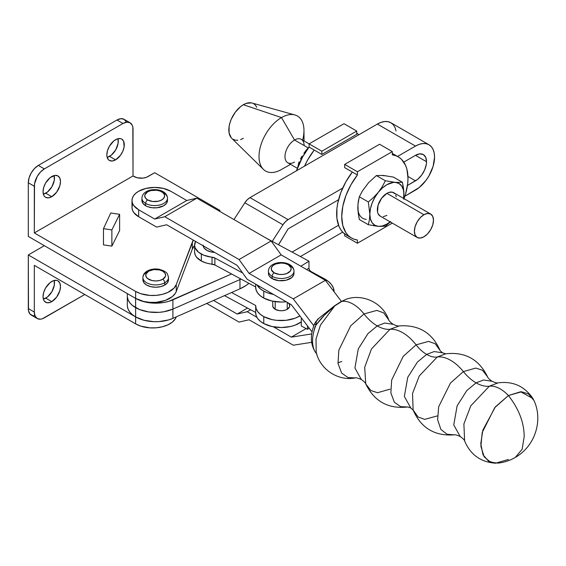 <?xml version="1.0" encoding="UTF-8"?>
<svg xmlns="http://www.w3.org/2000/svg" width="566" height="566" viewBox="0 0 566 566"><rect width="100%" height="100%" fill="white"/><g stroke="black" fill="none" stroke-linecap="round" stroke-linejoin="round"><path stroke-width="0.85" d="M346.689 299.039L346.689 299.039C363.301 293.492 383.125 303.178 388.722 319.861L383.642 312.821L376.815 310.409L363.988 313.953A29.566 17.086 -120 0 0 341.758 301.437A29.566 17.086 60 0 1 363.988 313.953L376.815 310.409L383.642 312.821L388.722 319.861C388.814 320.71 390.292 322.195 393.158 324.311C396.257 325.698 398.273 326.235 399.221 325.917L389.967 329.299A35.934 20.772 60 0 1 377.253 325.903L384.753 323.045L393.158 324.311L384.753 323.045L377.253 325.903A35.934 20.772 60 0 1 363.988 313.953L350.729 325.79L338.857 350.142L337.994 363.379L341.595 373.015L348.062 377.579L355.271 377.911L348.062 377.579L341.595 373.015L337.994 363.379L338.857 350.142L350.729 325.79L363.988 313.953A35.934 20.772 -120 0 0 377.253 325.903A35.934 20.772 -120 0 0 389.967 329.299A35.934 20.772 60 0 1 416.109 344.85A35.934 20.772 -120 0 0 389.967 329.299L399.221 325.917C418.741 324.544 432.403 332.829 440.207 350.771L442.555 352.816L445.739 353.792L437.228 357.019A28.265 16.336 60 0 1 426.672 354.408L434.157 351.557L442.555 352.816L434.157 351.557L426.672 354.408A28.265 16.336 60 0 1 416.109 344.85L403.225 356.347L391.686 380.019L390.858 392.889L394.361 402.242L400.65 406.671L407.654 406.989L400.65 406.671L394.361 402.242L390.858 392.889L391.686 380.019L403.225 356.347L416.109 344.85A28.265 16.336 -120 0 0 426.672 354.408A28.265 16.336 -120 0 0 437.228 357.019A35.934 20.772 60 0 1 463.37 371.593L475.815 368.07L482.48 370.256L487.567 376.822C478.963 359.247 464.948 351.578 445.506 353.821L437.228 357.019L419.272 375.958L412.522 393.547L413.13 410.01C420.941 427.953 434.603 436.237 454.123 434.858L447.076 434.249L440.893 429.431L437.624 419.731L438.692 406.706L450.437 383.076L463.37 371.593A35.934 20.772 -120 0 0 476.091 382.849L466.851 390.49L457.137 405.801L453.748 424.946L460.186 436.471L453.748 424.946L457.137 405.801L466.851 390.49L476.091 382.849A35.934 20.772 60 0 1 463.37 371.593L475.815 368.07L482.48 370.256L487.567 376.822C487.765 377.798 489.243 379.277 491.995 381.258L483.59 379.998L476.091 382.849L483.59 379.998L491.995 381.258C495.264 382.68 497.295 383.217 498.073 382.864L489.357 386.189L470.806 405.801L463.887 423.991L464.622 440.921C464.53 440.072 463.052 438.586 460.186 436.471C457.087 435.084 455.071 434.547 454.123 434.858L447.076 434.249L440.893 429.431L437.624 419.731L438.692 406.706L450.437 383.076L463.37 371.593A35.934 20.772 -120 0 0 437.228 357.019L419.272 375.958L412.522 393.547L413.13 410.01L418.048 416.965L424.698 419.378L437.228 415.932M426.672 354.408L417.439 362.042L407.739 377.331L404.357 396.448L410.782 407.966L404.357 396.448L407.739 377.331L417.439 362.042L426.672 354.408M377.253 325.903L368.006 333.544L358.299 348.854L354.91 367.999L361.341 379.524L354.91 367.999L358.299 348.854L368.006 333.544L377.253 325.903M416.109 344.85L428.582 341.397L435.212 343.753L440.15 350.602L435.212 343.753L428.582 341.397L416.109 344.85M275.189 301.636L275.189 309.319L275.189 301.636M167.472 200.513L167.472 198.199C167.402 195.546 165.958 193.374 163.142 191.676A2.837 1.641 120 0 0 161.72 191.817A2.837 1.641 -60 0 1 163.142 191.676A2.837 1.641 -60 0 1 163.73 192.978A12.785 7.379 180 0 1 167.472 198.199A12.785 7.379 180 0 1 159.584 205.012A12.785 7.379 180 0 1 145.653 203.413L145.653 205.734A12.785 7.379 0 0 0 159.584 207.333A12.785 7.379 0 0 0 167.472 200.513L166.496 203.335L163.73 205.734L157.185 207.75L152.197 207.75L147.592 206.647L145.653 205.734L145.653 203.413A12.785 7.379 0 0 0 158.777 205.189A12.785 7.379 0 0 0 167.359 199.19M161.72 191.817A9.947 5.738 180 0 1 161.72 199.94A9.947 5.738 180 0 1 147.655 199.94A2.837 1.641 120 0 0 145.653 203.413A2.837 1.641 -60 0 1 147.655 199.94L145.504 198.079L144.747 195.878L144.938 194.761L147.655 191.817L150.881 190.572L156.633 190.247L160.213 191.103L162.958 192.688L164.444 194.761L164.635 195.878L163.878 198.079L161.72 199.94L158.494 201.185L152.749 201.51L147.655 199.94A9.947 5.738 180 0 1 147.655 191.817A9.947 5.738 180 0 1 161.72 191.817M268.539 270.102A12.785 7.379 0 0 0 272.168 276.314A12.785 7.379 180 0 1 268.425 271.093L268.673 274.85L269.402 276.236L272.168 278.628L272.168 276.314L272.168 278.628A12.785 7.379 0 0 0 286.099 280.227A12.785 7.379 0 0 0 293.987 273.413L293.987 271.093C293.924 268.44 292.481 266.268 289.658 264.577A2.837 1.641 -60 0 1 290.245 265.879A12.785 7.379 180 0 1 293.987 271.093A12.785 7.379 180 0 1 286.099 277.913A12.785 7.379 180 0 1 272.168 276.314A2.837 1.641 -60 0 1 274.177 272.84A9.947 5.738 180 0 1 274.177 264.718A9.947 5.738 180 0 1 288.243 264.718A2.837 1.641 -60 0 1 289.658 264.577A2.837 1.641 120 0 0 288.243 264.718A9.947 5.738 180 0 1 288.243 272.84A9.947 5.738 180 0 1 274.177 272.84A2.837 1.641 120 0 0 272.168 276.314A12.785 7.379 0 0 0 285.292 278.083A12.785 7.379 0 0 0 293.874 272.083M532.903 398.499C524.491 386.146 512.881 380.939 498.073 382.864L489.357 386.189A29.566 17.086 60 0 1 508.417 395.542C518.824 408.801 524.081 422.484 524.201 436.584L522.142 449.262L515.279 457.448L522.142 449.262L524.201 436.584C524.081 422.484 518.824 408.801 508.417 395.542L494.748 407.626L482.211 432.495L480.895 446.355L484.156 456.84L490.588 462.224L498.03 463.115C504.179 462.422 509.924 460.533 515.279 457.448C536.002 445.548 542.858 419.42 534.028 400.643L528.545 393.943L521.505 391.778L508.417 395.542A29.566 17.086 -120 0 0 489.357 386.189A35.934 20.772 60 0 1 476.091 382.849A35.934 20.772 -120 0 0 489.357 386.189L470.806 405.801L463.887 423.991L464.622 440.921C470.381 454.703 480.711 462.132 495.618 463.214L488.564 461.212L482.989 454.739L480.775 443.716L482.84 430.16L495.356 406.883L508.417 395.542L520.6 391.764L532.903 398.499L534.028 400.65M508.417 459.443L495.618 463.214M413.222 410.223L410.782 407.966L407.838 406.954C388.396 409.204 374.374 401.535 365.778 383.96L364.695 367.284L371.438 349.031L389.967 329.299L371.438 349.031L364.695 367.284L365.778 383.96L370.864 390.526L377.529 392.712L389.967 389.189M341.758 301.437L334.754 305.93L320.483 325.054L316.012 339.013L316.182 351.995L316.012 339.013L320.483 325.054L334.754 305.93L341.758 301.437L346.604 299.06A8.511 7.783 73.3 0 1 346.633 299.053L341.758 301.437M316.642 353.722L315.984 352.965A7.188 5.717 142.1 0 1 315.602 352.526A7.188 5.717 -37.9 0 0 315.984 352.965A32.354 18.657 -60.1 0 1 315.984 325.11A7.188 1.337 -157.7 0 1 314.639 323.603A7.188 1.337 22.3 0 0 315.984 325.11L324.509 315.043L334.754 305.93A8.511 0.587 -125.4 0 0 334.527 305.831A8.511 0.587 54.6 0 1 334.754 305.93C327.353 311.682 321.099 318.078 315.984 325.11L316.231 321.573L318.552 318.651M314.201 329.787L315.05 326.603M315.984 352.965A32.354 18.657 -60.1 0 1 315.984 325.11L316.231 321.573A7.188 0.516 -147.1 0 0 315.743 321.481L316.231 321.573L317.767 319.174L314.639 323.603C310.019 334.839 310.345 344.482 315.623 352.554L316.96 354.075M341.758 361.49L337.923 362.778M346.633 299.053A8.511 7.783 -106.7 0 0 346.604 299.06L340.697 301.827L334.527 305.831A8.511 0.587 54.6 0 0 334.506 305.951L334.648 305.852M325.358 280.333L341.44 301.409L325.358 280.333L293.287 298.883L313.812 325.775L293.287 298.883L249.111 273.428L293.287 298.883L325.358 280.333L281.175 254.877L325.358 280.333M170.727 191.237L186.787 200.491L196.834 198.171L271.135 240.982L281.175 254.877L249.111 273.428L281.175 254.877L271.135 240.982L239.064 259.532L249.111 273.428L239.064 259.532L164.763 216.721L239.064 259.532L271.135 240.982L196.834 198.171L164.763 216.721L154.723 219.042L164.763 216.721L196.834 198.171L186.787 200.491L154.723 219.042L138.656 209.788L154.723 219.042L186.787 200.491L170.727 191.237L163.355 188.4L154.667 187.41L145.986 188.414L138.628 191.258L135.805 193.247L133.71 195.511L132.423 197.966L131.991 200.527L132.437 203.081L133.732 205.543L138.656 209.788A22.697 13.103 180 0 1 131.991 200.513A22.697 13.103 180 0 1 145.993 188.407A22.697 13.103 180 0 1 170.727 191.237M311.633 342.324L293.287 345.218L249.111 319.762L239.064 322.082L206.739 303.454L239.064 322.082L249.111 319.762L293.287 345.218L311.633 342.324M213.58 300.447L237.168 314.038L247.208 311.717L256.893 317.3L247.208 311.717L250.625 309.736L247.208 311.717L237.168 314.038L247.512 308.06L237.168 314.038L213.58 300.447M273.456 326.837L291.327 337.138L311.774 333.912L291.327 337.138L306.135 328.57L291.327 337.138L273.456 326.837M312.114 331.938L291.327 304.706L247.208 279.286L237.168 265.39L166.666 224.766L156.619 227.086L138.656 216.736L138.656 209.788L138.656 216.736L156.619 227.086L166.666 224.766L237.168 265.39L247.208 279.286L291.327 304.706L312.114 331.938M268.425 273.413A12.785 7.379 0 0 0 272.168 278.628L278.713 280.651L286.099 280.227L291.837 277.51L293.747 274.85L293.987 273.413M132.423 204.92L131.991 207.474L132.437 210.028L133.732 212.491L138.656 216.736A22.697 13.103 0 0 1 131.991 207.46L131.991 200.513M141.91 200.513L142.88 203.335L145.653 205.734A12.785 7.379 0 0 1 141.91 200.513L141.91 198.199A12.785 7.379 180 0 0 145.653 203.413A12.785 7.379 0 0 1 142.024 197.201M274.177 272.84L271.454 269.897L271.454 267.654L272.939 265.588L275.684 264.004L281.21 263.034L285.016 263.473L288.243 264.718L290.959 267.654L291.15 268.779L290.393 270.973L286.736 273.548L283.149 274.411L279.264 274.411L274.177 272.84M289.559 304.883L289.559 306.8L287.224 309.319L287.224 302.364L287.224 309.319L285.936 309.927L282.866 310.663L279.547 310.663L275.189 309.319A8.511 4.917 180 0 1 272.699 305.845L272.862 304.883M208.069 248.623A12.785 7.379 180 0 1 205.783 247.307M203.159 245.793A12.785 7.379 0 0 0 214.705 252.45L210.991 251.92L206.845 250.321L204.071 247.922L203.102 245.099M263.77 316.613A25.534 14.744 180 0 1 255.676 305.845A25.534 14.744 180 0 1 255.676 305.52L256.122 308.604L257.671 311.562L260.261 314.272L263.77 316.613L271.921 319.578L276.576 320.342L286.205 320.299L295.127 318.205L299.874 315.899A25.534 14.744 180 0 1 263.77 316.613L263.77 323.561L263.77 316.613M255.676 312.467A25.534 14.744 0 0 0 255.676 312.793A25.534 14.744 0 0 0 263.77 323.561L260.261 321.219L257.671 318.509L256.122 315.552L255.676 312.467L224.497 295.636L255.676 312.467M263.77 291.129A25.534 14.744 180 0 1 256.893 284.868L260.261 288.787L263.77 291.129L267.598 292.834L273.456 294.405A25.534 14.744 180 0 1 263.77 291.129L263.77 298.077L263.77 291.129M255.676 286.983A25.534 14.744 0 0 0 255.676 287.309A25.534 14.744 0 0 0 263.77 298.077L260.261 295.742L257.671 293.032L256.122 290.068L255.676 286.983L214.875 264.959L206.3 263.02L201.347 261.025L201.347 254.077A21.282 12.282 180 0 1 194.605 245.099A21.282 12.282 180 0 1 195.574 241.427L194.612 245.517L195.164 247.901L198.595 252.266L203.703 255.174L214.875 258.011L242.68 273.017L214.875 258.011L214.875 264.959L255.676 286.983M194.605 245.099L194.605 252.047A21.282 12.282 0 0 0 201.347 261.025L196.508 257.127L195.164 254.849L194.605 252.012M286.226 301.763L281.394 302.053L271.921 301.041L263.77 298.077A25.534 14.744 0 0 0 286.226 301.763M308.979 268.15L308.979 261.195L266.445 238.244L308.979 261.195L300.85 266.211L308.979 261.195L308.979 268.15L306.673 269.572L308.979 268.15L309.298 269.607L310.621 271.305L324.233 278.698A31.208 18.02 180 0 1 334.124 291.823L333.303 287.747L331.329 284.408L328.266 281.352L311.024 271.567L310.6 271.829L311.024 271.567A2.837 1.691 -121.7 0 1 308.951 268.164M212.024 257.183A21.282 12.282 180 0 1 201.347 254.077L201.347 261.025A21.282 12.282 0 0 0 212.024 264.131L212.024 257.183A5.674 3.276 180 0 1 214.875 258.011L214.875 264.959A5.674 3.276 0 0 0 212.024 264.131L212.024 257.183M309.277 328.216L307.501 329.313L307.501 325.896L307.501 329.313L301.282 325.952L301.282 317.745L301.282 325.952L307.501 329.313L309.277 328.216M231.586 292.516L255.676 305.52L231.586 292.516M272.699 301.211L272.862 306.8L275.189 309.319A8.511 4.917 180 0 0 284.465 310.38A8.511 4.917 180 0 0 289.721 305.845A8.511 4.917 180 0 0 287.224 302.364L288.285 303.114M301.282 321.905L295.127 325.153L290.839 326.448L281.394 327.537L271.921 326.525L263.77 323.561A25.534 14.744 0 0 0 301.282 321.898M51.775 281.479A12.339 7.125 -60 0 1 57.944 280.863A12.339 7.125 -60 0 1 59.833 290.754A12.339 7.125 -60 0 1 51.775 301.628L45.754 298.155A12.339 7.125 120 0 0 54.152 280.488L54.315 285.101L51.923 291.639L47.459 296.98L43.377 299.145A12.339 7.125 120 0 0 45.754 298.155L51.775 301.628L56.621 297.136L59.833 290.754L60.498 286.516L59.833 283.042L57.944 280.863L56.621 280.375L53.473 280.686L50.07 282.653L45.598 287.988L43.709 292.353L43.044 296.591L43.709 300.065L44.516 301.338L46.921 302.732L50.07 302.421L51.775 301.628A12.339 7.125 -60 0 1 45.598 302.244A12.339 7.125 -60 0 1 43.709 292.353A12.339 7.125 -60 0 1 51.775 281.479M115.57 139.703A12.339 7.125 -60 0 1 121.74 139.095A12.339 7.125 -60 0 1 123.636 148.978A12.339 7.125 -60 0 1 115.57 159.86L109.549 156.386A12.339 7.125 120 0 0 117.947 138.712L118.11 143.332L115.719 149.87L111.254 155.204L107.172 157.376A12.339 7.125 120 0 0 109.549 156.386L115.57 159.86L120.416 155.36L122.829 151.193L124.131 146.806L123.636 141.267L121.74 139.095L120.416 138.599L117.275 138.911L113.865 140.877L109.401 146.219L107.505 150.577L106.84 154.815L107.009 156.69L108.311 159.57L109.401 160.468L112.231 161.02L115.57 159.86A12.339 7.125 -60 0 1 109.401 160.468A12.339 7.125 -60 0 1 107.505 150.577A12.339 7.125 -60 0 1 115.57 139.703M51.775 176.535A12.339 7.125 -60 0 1 57.944 175.927A12.339 7.125 -60 0 1 59.833 185.818A12.339 7.125 -60 0 1 51.775 196.692L45.754 193.218A12.339 7.125 120 0 0 54.152 175.545L54.315 180.165L51.923 186.702L47.459 192.037L43.377 194.209A12.339 7.125 120 0 0 45.754 193.218L51.775 196.692L56.621 192.192L59.833 185.818L60.498 181.573L59.833 178.099L57.944 175.927L55.114 175.375L50.07 177.71L45.598 183.051L43.709 187.41L43.044 191.655L43.709 195.121L44.516 196.402L45.598 197.301L48.435 197.852L51.775 196.692A12.339 7.125 -60 0 1 45.598 197.301A12.339 7.125 -60 0 1 43.709 187.41A12.339 7.125 -60 0 1 51.775 176.535M143.028 278.529A12.785 7.379 0 0 0 151.61 284.528A12.785 7.379 0 0 0 164.734 282.752A12.785 7.379 180 0 1 150.804 284.358A12.785 7.379 180 0 1 142.915 277.538A12.785 7.379 180 0 1 146.658 272.317A2.837 1.641 60 0 1 147.245 271.022A2.837 1.641 60 0 1 148.66 271.164A2.837 1.641 -120 0 0 147.245 271.022C144.422 272.713 142.979 274.885 142.915 277.538L142.915 279.852A12.785 7.379 0 0 0 150.804 286.672A12.785 7.379 0 0 0 164.734 285.073L164.734 282.752A2.837 1.641 -120 0 0 162.725 279.279A9.947 5.738 180 0 1 148.66 279.279A9.947 5.738 180 0 1 148.66 271.164L153.754 269.593L159.499 269.918L162.725 271.164L164.883 273.024L165.64 275.218L165.449 276.342L162.725 279.279L159.499 280.524L155.692 280.962L151.886 280.524L147.422 278.408L145.943 276.342L145.943 274.1L148.66 271.164A9.947 5.738 180 0 1 162.725 271.164A9.947 5.738 180 0 1 162.725 279.279A2.837 1.641 60 0 1 164.734 282.752A12.785 7.379 0 0 0 168.357 276.548M130.088 122.787L126.834 122.15L122.992 123.487L44.346 168.894L40.511 171.986L37.257 176.38L34.512 183.893L34.321 232.944L133.024 175.955L134.029 176.535A9.933 5.731 180 0 0 148.073 176.535L154.688 172.715L219.891 210.361L219.891 211.458L219.891 210.361L218.936 210.906L219.891 210.361L154.688 172.715L146.566 177.25L142.986 178.106L137.248 177.781L133.024 175.955L34.321 232.944L135.642 291.44L140.757 293.697L149.898 295.431L156.329 295.36L162.506 294.32L167.982 292.367L174.052 288.066L176.252 284.571L193.353 240.147A24.119 13.924 180 0 0 192.327 242.135L192.327 249.082L176.252 291.518L176.252 284.571A24.119 13.924 180 0 1 159.478 294.957A24.119 13.924 180 0 1 135.642 291.44L135.642 298.395L28.3 236.418L28.3 182.79L34.321 186.264L34.321 232.944L135.642 291.44L135.642 298.395A24.119 13.924 0 0 0 159.478 301.911A24.119 13.924 0 0 0 176.252 291.518L176.252 284.571L192.327 242.135L192.327 249.082L194.605 245.51A24.119 13.924 0 0 0 192.327 249.082L176.252 291.518L175.361 293.308L172.368 296.598L165.357 300.397L156.329 302.315L149.898 302.378L143.665 301.459L135.642 298.395A28.371 16.379 180 0 1 135.599 298.367L135.635 307.649L135.635 298.388L28.3 236.418L28.3 182.79L34.321 186.264A14.185 8.193 -60 0 1 44.346 168.894L122.992 123.487A14.185 8.193 -60 0 1 130.088 122.787A14.185 8.193 -60 0 1 133.024 129.281L133.024 175.955L132.833 127.131L132.26 125.284L130.088 122.787L124.067 119.313L120.813 118.676L116.971 120.013L38.332 165.413L34.491 168.512L31.236 172.906L29.064 177.915L28.3 182.79A14.185 8.193 120 0 1 38.332 165.413L44.346 168.894L38.332 165.413L116.971 120.013L122.992 123.487L116.971 120.013A14.185 8.193 120 0 1 124.067 119.313L126.239 121.81M147.245 271.022C150.775 269.126 154.759 268.539 159.195 269.267L163.687 270.767C165.682 272.685 166.963 271.043 168.477 277.538A12.785 7.379 180 0 1 164.734 282.752L164.734 285.073A12.785 7.379 0 0 0 168.477 279.852L167.501 282.682L164.734 285.073L160.588 286.672L155.692 287.231L150.804 286.672L146.658 285.073L143.884 282.682L142.915 279.852M111.877 246.125L103.479 244.873L103.479 228.657L103.479 244.873L111.877 246.125L111.877 229.909L111.877 246.125L119.617 230.539L111.877 246.125M37.257 318.552L31.236 315.071A14.185 8.193 120 0 1 28.3 308.583L34.321 312.057L35.085 316.047L37.257 318.552L40.511 319.182L42.393 318.757L84.773 294.504L44.346 317.844A14.185 8.193 -60 0 1 37.257 318.552A14.185 8.193 -60 0 1 34.321 312.057L34.321 265.376L135.642 323.872L140.757 326.129L149.898 327.863L156.329 327.792L162.506 326.752L167.982 324.799L172.368 322.082L175.361 318.792L176.252 317.002A24.119 13.924 0 0 1 159.478 327.389A24.119 13.924 0 0 1 135.642 323.872L34.321 265.376L34.321 312.057L28.3 308.583L28.3 254.955L135.642 316.925L135.642 323.872L135.642 316.925L28.3 254.955L28.491 310.727L29.991 314.038L32.757 315.637L34.491 315.708M44.353 245.686L28.3 254.955L44.353 245.686M138.069 318.149L135.642 316.925L135.635 307.656A28.371 16.379 180 0 1 127.322 296.068A28.371 16.379 0 0 0 135.635 307.649L135.635 316.918A28.371 16.379 0 0 0 172.899 318.361L239.97 288.823A39.719 22.93 0 0 0 248.906 283.333L245.998 285.54L239.97 288.823L239.97 279.554L239.97 288.823L172.899 318.361L172.899 309.093L172.899 318.361L168.597 319.924L158.883 321.615L153.796 321.679L143.969 320.25L135.635 316.918A28.371 16.379 0 0 1 127.322 305.336L127.322 293.591M110.752 212.993L103.479 228.657L111.877 229.909L119.617 214.323L119.617 230.539L119.617 214.323L110.752 212.993L119.617 214.323L111.877 229.909L103.479 228.657L110.752 212.993M394.842 193.657L392.21 192.136L388.764 192.475L386.896 193.346A13.513 7.804 120 0 0 378.074 205.253A13.513 7.804 120 0 0 380.14 216.078L417.177 237.458A13.513 7.804 -60 0 1 415.104 226.633A13.513 7.804 -60 0 1 423.934 214.726L386.896 193.346L381.59 198.27L378.074 205.253L377.529 211.939L378.074 213.693L380.14 216.078M423.934 236.786A13.513 7.804 -60 0 1 417.177 237.458L420.276 238.06L423.934 236.786L427.592 233.836L430.691 229.655L432.764 224.879L433.485 220.238L432.764 216.438L430.691 214.054A13.513 7.804 -60 0 1 432.764 224.879A13.513 7.804 -60 0 1 423.934 236.786M294.532 162.081A13.513 7.804 -60 0 1 294.44 162.131A13.513 7.804 -60 0 1 284.981 156.513A13.513 7.804 -60 0 1 294.532 140.014L308.187 147.896L294.532 140.014A13.513 7.804 120 0 0 285.71 151.921A13.513 7.804 120 0 0 287.776 162.753L297.369 168.286M281.493 169.467A31.774 18.345 -60 0 1 263.445 169.39A31.774 18.345 -60 0 1 261.421 143.439A31.774 18.345 -60 0 1 281.493 117.572L294.532 140.014L281.493 117.572A31.774 18.345 120 0 0 259.023 156.372A31.774 18.345 120 0 0 281.281 169.588L290.542 164.345M231.282 137.828L229.11 133.024L229.11 126.473L229.938 122.843L231.282 119.164L235.293 112.217L240.536 106.677L243.373 104.717L281.493 117.572L243.373 104.717A20.567 11.879 120 0 0 230.383 121.457A20.567 11.879 120 0 0 231.692 138.26L263.445 169.39M403.799 199.324L405.61 193.897L407.718 183.299L407.987 178.304L406.919 169.305L405.61 165.449L401.527 159.343L398.825 157.185L395.733 155.678L392.309 154.843L392.309 151.603L357.415 171.753L357.415 174.986L350.899 184.856L345.925 195.532L342.805 206.321L341.737 216.552L342.805 225.544L345.925 232.739L348.196 235.506L350.899 237.663L353.991 239.17L357.415 240.005L357.415 243.246L344.673 235.888L344.673 233.935L344.673 235.888L357.415 243.246L392.309 223.103L357.415 243.246L357.415 240.005A46.844 27.048 -60 0 1 351.444 237.989A46.844 27.048 -60 0 1 357.415 174.986L344.673 167.635L344.673 164.402L344.673 167.635L357.415 174.986L357.415 171.753L344.673 164.402L379.574 144.252L344.673 164.402L357.415 171.753L392.309 151.603L379.574 144.252L392.309 151.603L392.309 154.843A46.844 27.048 -60 0 1 398.28 156.86A46.844 27.048 -60 0 1 407.987 178.304A46.844 27.048 -60 0 1 404.046 198.673M403.848 197.357L403.954 194.527A24.119 13.924 -60 0 1 403.643 198.44L403.848 191.577L402.426 182.28L395.429 182.401A24.119 13.924 -60 0 1 403.954 194.527L403.848 197.357M373.319 225.671L378.371 226.35L382.489 225.94L386.896 224.065L390.13 221.844A24.119 13.924 -60 0 1 378.371 226.35L385.375 226.23L390.703 221.631L385.375 226.23L378.371 226.35A24.119 13.924 -60 0 1 369.846 214.217L369.435 219.728L368.325 224.709L378.371 226.35L374.841 225.261L372.131 222.749L370.426 218.978L369.846 214.217A24.119 13.924 -60 0 1 378.371 192.242L373.652 197.371L368.325 201.97L369.846 214.217L370.426 208.79L372.131 203.053L374.841 197.414L378.371 192.242A24.119 13.924 -60 0 1 395.429 182.401L385.375 180.759L382.269 186.646L378.371 192.242L382.489 187.905L386.896 184.686L393.427 182.415L395.429 182.401L398.959 183.49L401.669 186.002L403.374 189.766L403.954 194.527L403.544 188.549L402.426 182.28L393.441 177.094L402.426 182.28L395.429 182.401L385.375 180.759L376.383 175.566L385.375 180.759L382.269 186.646L378.371 192.242L373.652 197.371L368.325 201.97L369.846 214.217L369.435 219.728L368.325 224.709L359.332 219.516L358.221 213.255L357.917 204.439L359.332 196.784L368.325 201.97L359.332 196.784L362.438 190.898L359.332 196.784L358.221 201.758L357.811 207.269A24.119 13.924 120 0 0 366.336 219.403M396.271 196.812L395.726 195.058M383.246 216.679L386.896 215.405M368.325 224.709L359.332 219.516L357.917 210.219L357.953 204.616M393.441 177.094L383.387 175.453L376.383 175.566L368.608 182.655L362.438 190.898L368.608 182.655L376.383 175.566L383.387 175.453L393.441 177.094M398.28 156.86L393.186 153.917A46.844 27.048 120 0 0 392.309 153.45L393.214 153.931M346.378 235.067L343.102 232.562L340.824 229.796L339.02 226.457L336.911 218.299L336.911 208.606L337.704 203.385L340.824 192.589L345.805 181.912L352.321 172.05A46.844 27.048 120 0 0 346.342 235.053L351.444 237.989M381.385 175.467L385.241 175.807M357.953 209.76L357.811 207.269M321.842 154.454L321.842 151.214L356.743 131.071L356.743 134.305L321.842 154.454L321.842 151.214L309.107 143.863L309.107 147.096L321.842 154.454L309.107 147.096A46.844 27.048 120 0 0 296.52 170.755L302.591 156.966L309.107 147.096L309.107 143.863L321.842 151.214L356.743 131.071L344.001 123.713L309.107 143.863L344.001 123.713L356.743 131.071L356.743 134.305L321.842 154.454M304.558 166.107A46.844 27.048 -60 0 1 314.201 150.04L307.685 159.909L304.558 166.107M356.743 133.024A46.844 27.048 -60 0 1 358.738 134.828L356.743 133.024M304.133 152.954L307.989 148.158M308.265 147.818L305.987 150.457L308.265 147.818M303.928 153.216L305.987 150.457L303.928 153.216M300.454 158.968L302.088 156.053L300.454 158.968M298.353 164.373L298.99 161.94L299.81 162.414L298.99 161.94L297.872 166.92L298.353 164.373M304.048 140.941L303.963 130.3A31.774 18.345 120 0 0 281.493 117.572A31.774 18.345 -60 0 1 294.872 114.948L252.04 103.019A20.567 11.879 120 0 0 243.373 104.717L246.21 103.401L251.46 102.885M253.66 103.698L255.471 105.198L256.815 107.328M243.373 138.309L240.536 139.625M237.812 140.241L235.293 140.142L233.093 139.328M294.872 114.948A31.774 18.345 -60 0 1 302.633 140.12M309.107 143.863L301.289 139.349A13.513 7.804 120 0 0 294.532 140.014A13.513 7.804 -60 0 1 304.091 145.427M430.691 214.054L393.653 192.673A13.513 7.804 120 0 0 386.896 193.346L423.934 214.726A13.513 7.804 -60 0 1 430.691 214.054L427.592 213.453L423.934 214.726L420.276 217.677L417.177 221.858L415.104 226.633L414.376 231.275L415.104 235.074L417.177 237.458M377.38 124.067L415.494 146.078A26.956 15.565 -60 0 1 428.971 144.74A26.956 15.565 -60 0 1 434.554 157.079L434.186 152.997L433.103 149.495L431.342 146.707L428.971 144.74L426.085 143.672L422.788 143.538L419.215 144.351L415.494 146.078L397.551 156.435L415.494 146.078L377.38 124.067L381.095 122.341L384.675 121.534L387.965 121.662L390.858 122.73A26.956 15.565 120 0 0 377.38 124.067L249.988 197.619L377.38 124.067M426.531 161.713A15.607 9.006 -60 0 1 415.494 180.823L407.945 176.465L415.494 180.823L407.449 185.471L417.651 179.337L421.628 175.135L424.67 169.864L426.318 164.317L426.531 161.713L415.494 155.339L426.531 161.713A15.607 9.006 -60 0 0 423.297 154.568L425.689 157.32L426.531 161.713M241.024 279.073A39.719 22.93 180 0 1 239.97 279.554L172.899 309.093A28.371 16.379 180 0 1 135.635 307.656A28.371 16.379 0 0 0 172.899 309.093L239.97 279.554A39.719 22.93 0 0 0 241.024 279.073L239.97 279.554L239.97 278.507L239.97 279.554L241.024 279.073M288.101 228.89L279.639 243.026A15.607 9.006 -60 0 1 278.514 244.753L288.101 228.89L338.539 199.77L288.101 228.89M415.494 155.339L403.791 162.095L415.494 155.339A15.607 9.006 -60 0 1 423.297 154.568L419.717 153.874L415.494 155.339M292.077 252.075L338.539 225.254L292.077 252.075M231.586 273.979L172.899 299.824L172.899 309.093L172.899 299.824A28.371 16.379 180 0 1 135.635 298.388L143.969 301.72L153.796 303.15L163.871 302.492L168.597 301.395L231.586 273.979M244.823 202.777L247.236 199.763L249.988 197.619A11.348 6.551 120 0 0 244.823 202.777L282.936 224.78L272.232 241.364L282.936 224.78A11.348 6.551 -60 0 1 288.101 219.622L285.356 221.773L282.936 224.78L244.823 202.777L233.97 219.573L244.823 202.777M428.971 144.74L390.858 122.73L393.228 124.697L394.983 127.484L396.073 130.987M300.376 256.554L342.678 232.131L300.376 256.554M404.895 196.211L419.215 187.523L426.085 180.264L428.971 175.863L433.103 166.34L434.554 157.079A26.956 15.565 -60 0 1 415.494 190.091L404.895 196.211M342.678 188.117L288.101 219.622L249.988 197.619L288.101 219.622L342.678 188.117M127.385 306.432L128.178 309.333L129.862 312.107L132.373 314.661L135.635 316.918M127.385 297.164L128.178 300.065L129.862 302.838L132.373 305.399L139.54 309.538L148.773 311.958L158.883 312.347L163.871 311.753L172.899 309.093L239.97 279.554L172.899 309.093L163.871 311.753L158.883 312.347L148.773 311.958L139.54 309.538L132.373 305.399L129.862 302.838L128.178 300.065L127.385 297.164M316.175 351.988C319.712 369.145 338.036 381.434 355.271 377.911C356.049 377.564 358.08 378.102 361.341 379.524C364.101 381.505 365.579 382.984 365.778 383.96M289.721 305.845L289.721 303.779M317.675 319.252L334.527 305.831M289.658 264.577C282.554 260.48 268.914 262.461 268.425 271.093M163.142 191.676C156.039 187.587 142.391 189.568 141.91 198.199M255.676 305.845L255.676 312.793M255.676 284.16L255.676 287.309M168.477 277.538L168.477 279.852"/></g></svg>
